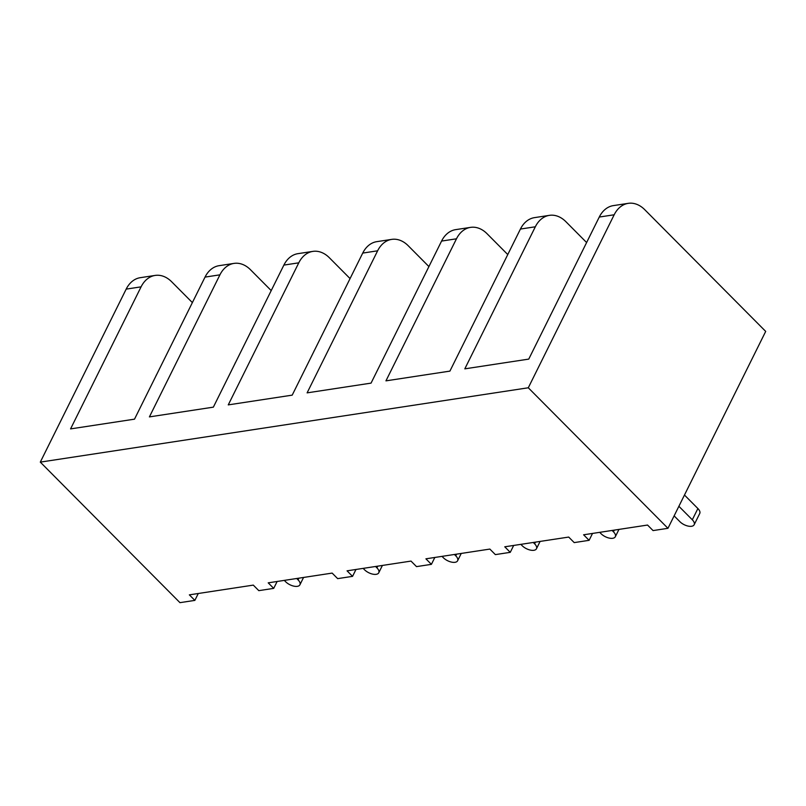 <?xml version="1.0" encoding="UTF-8"?>
<svg xmlns="http://www.w3.org/2000/svg" width="806" height="806" viewBox="0 0 806 806"><rect width="100%" height="100%" fill="white"/><g stroke="black" fill="none" stroke-linecap="round" stroke-linejoin="round"><path stroke-width="1.21" d="M192.372 302.603L171.638 281.747A30.598 21.913 81.3 0 0 155.165 275.42L140.264 277.687A30.598 21.913 81.3 0 0 126.179 289.122L40.3 462.12L179.96 602.656L194.861 600.389L198.276 593.498M194.861 600.389L189.36 594.858L253.306 585.116L258.807 590.647L273.708 588.37L277.133 581.479M271.219 290.593L250.495 269.738A30.598 21.913 81.3 0 0 234.012 263.401L219.111 265.678A30.598 21.913 81.3 0 0 205.026 277.103L134.511 419.16L70.565 428.903L141.08 286.845A30.598 21.913 81.3 0 1 155.165 275.42M765.7 331.407L644.74 209.681A30.598 21.913 81.3 0 0 628.257 203.344A30.598 21.913 81.3 0 0 614.172 214.779L528.293 387.777L667.952 528.313L765.7 331.407M586.617 242.546L565.893 221.69A30.598 21.913 81.3 0 0 549.41 215.353A30.598 21.913 81.3 0 0 535.325 226.788L464.81 368.846L528.756 359.103L599.271 217.046L614.172 214.779M507.76 254.555L487.036 233.7A30.598 21.913 81.3 0 0 470.563 227.373A30.598 21.913 81.3 0 0 456.478 238.798L385.953 380.855L449.909 371.113L520.424 229.055L535.325 226.788M428.913 266.574L408.189 245.709A30.598 21.913 81.3 0 0 391.716 239.382A30.598 21.913 81.3 0 0 377.621 250.807L307.106 392.865L371.052 383.122L441.577 241.075L456.478 238.798M350.066 278.584L329.342 257.729A30.598 21.913 81.3 0 0 312.859 251.391A30.598 21.913 81.3 0 0 298.774 262.827L228.259 404.884L292.205 395.142L362.73 253.084L377.621 250.807M667.952 528.313L653.051 530.58L647.55 525.049L583.604 534.791L589.105 540.322L592.521 533.431M544.352 327.689L545.138 326.098M550.72 314.844L550.014 316.274M628.257 203.344L613.356 205.611A30.598 21.913 81.3 0 0 599.271 217.046M40.3 462.12L528.293 387.777M273.708 588.37L268.207 582.839L332.153 573.096L337.654 578.627L352.554 576.361L347.054 570.829L411.01 561.087L416.5 566.618L431.401 564.351L425.911 558.82L489.857 549.077L495.358 554.609L510.258 552.342L504.758 546.8L568.704 537.068L574.204 542.599L589.105 540.322M234.012 263.401A30.598 21.913 81.3 0 0 219.927 274.836L149.412 416.893L213.358 407.151L283.873 265.093L298.774 262.827M228.954 375.737L229.74 374.145M235.332 362.891L234.617 364.322M312.859 251.391L297.958 253.658A30.598 21.913 81.3 0 0 283.873 265.093M352.554 576.361L355.98 569.469M307.801 363.728L308.587 362.136M314.179 350.882L313.474 352.303M391.716 239.382L376.815 241.649A30.598 21.913 81.3 0 0 362.73 253.084M431.401 564.351L434.827 557.46M386.648 351.708L387.444 350.126M393.026 338.873L392.32 340.293M470.563 227.373L455.662 229.639A30.598 21.913 81.3 0 0 441.577 241.075M510.258 552.342L513.674 545.45M465.505 339.699L466.291 338.107M471.873 326.863L471.167 328.284M549.41 215.353L534.509 217.63A30.598 21.913 81.3 0 0 520.424 229.055M599.694 532.343L601.044 533.693A8.997 4.393 -153.6 0 0 609.245 538.096A8.997 4.393 -153.6 0 0 615.31 536.756A8.997 4.393 -153.6 0 0 613.457 531.809L612.107 530.449M520.847 544.352L522.187 545.712A8.997 4.393 -153.6 0 0 530.398 550.105A8.997 4.393 -153.6 0 0 536.464 548.765A8.997 4.393 -153.6 0 0 534.61 543.818L533.26 542.458M441.99 556.362L443.34 557.722A8.997 4.393 -153.6 0 0 451.551 562.114A8.997 4.393 -153.6 0 0 457.607 560.775A8.997 4.393 -153.6 0 0 455.763 555.828L454.413 554.478M363.143 568.381L364.493 569.731A8.997 4.393 -153.6 0 0 372.704 574.134A8.997 4.393 -153.6 0 0 378.76 572.784A8.997 4.393 -153.6 0 0 376.906 567.837L375.566 566.487M284.296 580.391L285.646 581.741A8.997 4.393 -153.6 0 0 293.847 586.143A8.997 4.393 -153.6 0 0 299.913 584.803A8.997 4.393 -153.6 0 0 298.059 579.857L296.709 578.496M150.107 387.746L150.893 386.155M156.475 374.911L155.77 376.331M674.128 515.88L679.891 521.683A8.997 4.393 -153.6 0 0 688.092 526.086A8.997 4.393 -153.6 0 0 694.157 524.736L699.739 513.493A8.997 4.393 -153.6 0 0 697.895 508.546L684.475 495.035M694.157 524.736A8.997 4.393 -153.6 0 0 692.304 519.789L678.884 506.289M126.179 289.122L141.08 286.845M205.026 277.103L219.927 274.836M614.293 530.116L613.457 531.809M535.446 542.126L534.61 543.818M456.599 554.145L455.763 555.828M377.752 566.155L376.906 567.837M298.895 578.164L298.059 579.857M697.895 508.546L692.304 519.789M550.851 314.592L550.427 315.217M235.453 362.64L235.03 363.264M314.3 350.63L313.877 351.255M393.157 338.611L392.734 339.245M472.004 326.601L471.581 327.226M618.958 529.411L615.31 536.756M540.101 541.42L536.464 548.765M461.254 553.43L457.607 560.775M382.407 565.439L378.76 572.784M303.56 577.459L299.913 584.803M156.606 374.649L156.183 375.274"/></g></svg>
